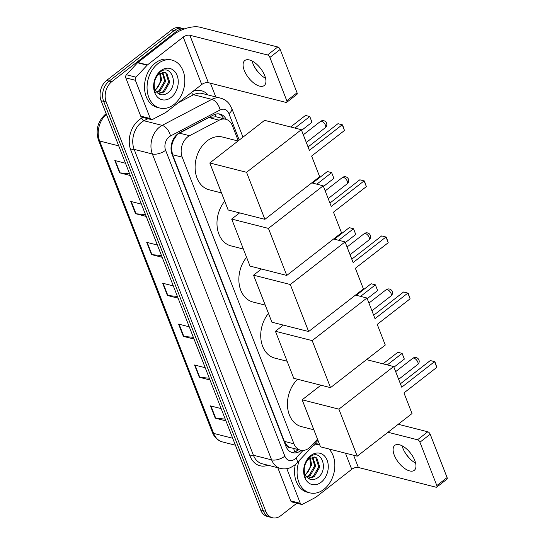 <?xml version="1.0" encoding="UTF-8"?>
<svg xmlns="http://www.w3.org/2000/svg" width="545" height="545" viewBox="0 0 545 545"><rect width="100%" height="100%" fill="white"/><g stroke="black" fill="none" stroke-linecap="round" stroke-linejoin="round"><path stroke-width="0.82" d="M238.281 140.808L232.374 125.657A14.838 11.063 104.3 0 0 225.759 119.26L215.915 116.759L208.79 117.536L177.363 134.288L173.378 140.317L172.118 144.187A4.946 3.686 104.3 0 0 171.498 149.582A14.838 6.847 158.7 0 1 171.082 149.895M225.759 119.26A14.838 11.063 104.3 0 0 219.179 120.179L189.544 135.712A14.838 11.063 104.3 0 0 187.684 136.911A14.838 11.063 104.3 0 0 182.2 157.171L293.959 443.814A14.838 11.063 104.3 0 0 300.574 450.204A14.838 11.063 104.3 0 0 310.718 446.519L317.51 439.202M171.498 149.582L171.58 149.793A14.838 11.063 -75.7 0 1 172.118 144.187M290.417 447.602A14.838 11.063 -75.7 0 1 286.772 445.245L286.854 445.463A4.946 3.686 104.3 0 0 290.417 447.602L300.574 450.204M171.58 149.793L172.595 154.726L284.347 441.368L286.772 445.245M226.223 119.396A14.838 11.063 104.3 0 0 220.085 114.082A14.838 11.063 104.3 0 0 213.497 114.995L179.421 132.857A14.838 11.063 104.3 0 0 177.568 134.063A14.838 11.063 104.3 0 0 172.077 154.317L285.914 446.287A14.838 11.063 104.3 0 0 292.529 452.677A14.838 11.063 104.3 0 0 301.235 450.347M296.814 503.226L280.866 515.631A14.838 11.063 -75.7 0 1 272.425 517.75A14.838 11.063 -75.7 0 1 265.817 511.353L106.221 102.024A14.838 11.063 -75.7 0 1 111.705 81.764L176.75 31.174A14.838 11.063 -75.7 0 1 184.442 28.905M210.418 83.201L215.766 96.921M272.425 517.75L267.316 516.449A14.838 11.063 -75.7 0 1 260.701 510.059L101.111 100.723A14.838 11.063 -75.7 0 1 106.595 80.462L171.634 29.873L174.189 30.52A14.838 11.063 -75.7 0 1 182.63 28.408A14.838 11.063 -75.7 0 0 174.189 30.52L109.15 81.116L174.189 30.52L176.75 31.174M101.111 100.723L103.666 101.37A14.838 11.063 -75.7 0 1 109.15 81.116A14.838 11.063 -75.7 0 0 103.666 101.37L263.255 510.706L103.666 101.37L106.221 102.024M269.87 517.103A14.838 11.063 -75.7 0 1 263.255 510.706A14.838 11.063 -75.7 0 0 269.87 517.103M298.653 449.72A14.838 11.063 -75.7 0 1 291.275 452.255M218.777 113.857A14.838 11.063 -75.7 0 1 223.654 118.728M225.235 419.091L215.738 418.233A3.958 1.826 158.7 0 1 215.248 418.151L225.93 420.869M221.147 408.6L210.465 405.889L215.248 418.151M209.294 378.196L199.79 377.344A3.958 1.826 158.7 0 1 199.306 377.263L209.982 379.974M205.199 367.705L194.524 364.993L199.306 377.263M193.346 337.307L183.849 336.449A3.958 1.826 158.7 0 1 183.365 336.367L194.04 339.085M189.258 326.816L178.583 324.098L183.365 336.367M129.574 173.739L120.077 172.881A3.958 1.826 158.7 0 1 119.587 172.799L130.269 175.51M125.486 163.248L114.804 160.53L119.587 172.799M145.515 214.628L136.018 213.769A3.958 1.826 158.7 0 1 135.535 213.688L146.21 216.406M141.428 204.137L130.752 201.425L135.535 213.688M161.463 255.523L151.96 254.665A3.958 1.826 158.7 0 1 151.476 254.583L162.151 257.295M157.369 245.032L146.694 242.314L151.476 254.583M177.404 296.412L167.908 295.553A3.958 1.826 158.7 0 1 167.417 295.479L178.099 298.19M173.317 285.921L162.635 283.209L167.417 295.479M171.634 29.873A14.838 11.063 -75.7 0 1 180.075 27.754L184.503 28.878M173.91 104.538A24.736 18.441 -75.7 0 1 159.842 108.06A24.736 18.441 -75.7 0 1 147.082 88.815A24.736 18.441 -75.7 0 1 157.968 63.642A24.736 18.441 -75.7 0 1 172.029 60.12A24.736 18.441 -75.7 0 1 184.789 79.366A24.736 18.441 -75.7 0 1 173.91 104.538M159.842 108.06L157.287 107.413A24.736 18.441 -75.7 0 1 144.527 88.167A24.736 18.441 -75.7 0 1 155.407 62.995A24.736 18.441 -75.7 0 1 169.475 59.466L172.029 60.12M160.741 70.761A16.125 12.024 -75.7 0 1 177.098 75.408A16.125 12.024 -75.7 0 1 171.137 97.419A16.125 12.024 -75.7 0 1 154.78 92.773A16.125 12.024 -75.7 0 1 160.741 70.761M167.158 93.352C179.789 85.299 170.973 62.709 160.053 72.165C157.028 74.536 155.059 77.935 154.14 82.356C153.438 86.321 153.867 89.85 155.42 92.95C153.022 86.43 153.642 80.735 157.294 75.864A11.179 8.332 -75.7 0 0 156.074 91.308C159.086 95.212 162.778 95.893 167.158 93.352M158.016 93.399L163.139 91.703L168.718 82.043L165.789 72.976L164.324 72.172M158.316 93.611L164.154 91.962L169.733 82.302L166.804 73.234L164.835 72.274L158.977 73.997L157.294 75.864M156.544 91.962L159.086 90.674L164.658 81.014L162.144 72.287M156.919 92.398L160.094 90.933L165.673 81.273L162.71 72.172M159.692 73.439L160.598 79.979L159.61 83.732A11.179 8.332 -75.7 0 1 155.482 89.761A11.179 8.332 -75.7 0 1 155.27 89.918M155.454 90.286L161.613 80.238L160.339 73.023M265.572 78.296A15.832 7.616 52.1 0 1 260.503 74.611A15.832 7.616 52.1 0 1 254.46 66.844A15.832 7.616 52.1 0 1 252.969 63.683A15.832 7.616 52.1 0 1 252.137 61.026M264.734 75.639A15.832 7.616 -127.9 0 0 255.033 62.873A15.832 7.616 -127.9 0 0 244.787 60.543A15.832 7.616 -127.9 0 0 244.283 70.441A15.832 7.616 -127.9 0 0 253.99 83.208A15.832 7.616 -127.9 0 0 264.23 85.538A15.832 7.616 -127.9 0 0 264.734 75.639M150.297 118.538A2.473 1.846 104.3 0 0 151.401 119.6L141.809 117.161A2.473 1.846 -75.7 0 1 140.705 116.099L150.297 118.538L135.385 80.299L125.8 77.86A2.473 1.846 -75.7 0 1 126.433 74.747L137.565 62.757A2.473 1.846 -75.7 0 1 137.851 62.498L173.644 34.655A19.79 9.129 158.7 0 1 200.117 27.25L277.773 46.986A2.473 1.192 52.1 0 1 280.171 49.438L269.898 57.429A2.473 1.192 -127.9 0 0 267.506 54.977L189.851 35.241A4.946 2.282 -21.3 0 0 183.229 37.087L147.436 64.93A2.473 1.846 104.3 0 0 147.15 65.196L136.018 77.186A2.473 1.846 104.3 0 0 135.385 80.299M140.705 116.099L125.8 77.86M254.188 66.326A19.79 9.517 -127.9 0 0 260.939 75.006M151.401 119.6A2.473 1.846 104.3 0 0 152.498 119.45L165.619 112.57A2.473 1.846 104.3 0 0 165.932 112.365L201.725 84.523A4.946 2.282 -21.3 0 1 208.34 82.677L285.996 102.412A2.473 1.192 -127.9 0 0 286.718 102.317A2.473 1.192 -127.9 0 0 286.799 100.77L297.066 92.786L280.171 49.438M297.066 92.786A2.473 1.192 52.1 0 1 296.991 94.333L286.718 102.317M286.799 100.77L269.898 57.429M221.495 192.93L209.171 189.796A27.209 20.281 -75.7 0 1 195.13 168.623A27.209 20.281 -75.7 0 1 207.1 140.937A27.209 20.281 -75.7 0 1 222.571 137.054L238.049 140.992M311.611 156.068L344.474 130.507L342.24 124.785L309.383 150.345L301.331 129.696L246.558 172.302L264.89 219.328L319.663 176.723L311.611 156.068M344.474 130.507L342.607 124.907L337.961 123.695L308.054 146.952M264.89 219.328L228.144 209.982L209.805 162.962L264.577 120.356L301.331 129.696M209.805 162.962L246.558 172.302M290.655 126.978L305.493 115.438L309.771 116.528L312.006 122.257L301.589 130.357M294.94 128.068L309.771 116.528L312.006 122.257M243.37 249.031L231.039 245.897A27.209 20.281 -75.7 0 1 217.291 227.871A27.209 20.281 -75.7 0 1 224.717 201.207M333.486 212.175L366.349 186.608L364.115 180.886L331.251 206.446L323.205 185.797L268.433 228.403L286.765 275.429L341.538 232.824L333.486 212.175M366.349 186.608L364.482 181.008L359.836 179.796L329.929 203.06M311.74 182.882L323.205 185.797M286.765 275.429L250.019 266.089L231.679 219.063L268.433 228.403M239.609 212.897L231.679 219.063M312.53 183.086L327.368 171.546L331.646 172.636L333.881 178.358L323.464 186.465M316.815 184.176L331.646 172.636L333.881 178.358M265.238 305.139L252.914 302.005A27.209 20.281 -75.7 0 1 239.166 283.972A27.209 20.281 -75.7 0 1 246.592 257.308M355.36 268.276L388.224 242.716L385.989 236.993L353.126 262.554L345.074 241.905L290.308 284.51L308.64 331.537L363.413 288.932L355.36 268.276M388.224 242.716L386.357 237.116L381.711 235.903L351.804 259.161M333.615 238.989L345.074 241.905M308.64 331.537L271.894 322.19L253.554 275.171L290.308 284.51M261.477 269.005L253.554 275.171M334.405 239.187L349.243 227.647L353.521 228.737L355.756 234.466L345.339 242.566M338.683 240.277L353.521 228.737L355.756 234.466M287.113 361.24L274.789 358.106A27.209 20.281 -75.7 0 1 261.041 340.08A27.209 20.281 -75.7 0 1 268.467 313.416M377.235 324.384L410.099 298.817L407.864 293.094L375.001 318.655L366.949 298.006L312.183 340.611L330.515 387.638L385.288 345.033L377.235 324.384M410.099 298.817L408.232 293.217L403.579 292.004L373.679 315.269M355.49 295.09L366.949 298.006M330.515 387.638L293.762 378.298L275.429 331.271L312.183 340.611M283.352 325.106L275.429 331.271M356.28 295.295L371.111 283.754L375.396 284.844L377.631 290.567L367.207 298.674M360.558 296.385L375.396 284.844L377.631 290.567M313.838 429.773L301.514 426.646A27.209 20.281 -75.7 0 1 287.549 406.733A27.209 20.281 -75.7 0 1 297.679 379.293M403.954 392.918L436.818 367.357L434.583 361.628L401.726 387.195L393.674 366.54L338.901 409.145L357.234 456.172L412.006 413.566L403.954 392.918M436.818 367.357L434.951 361.751L430.305 360.545L400.398 383.803M366.512 359.639L393.674 366.54M357.234 456.172L320.487 446.832L302.148 399.805L338.901 409.145M320.93 385.199L302.148 399.805M382.999 363.828L397.836 352.288L402.115 353.378L404.349 359.101L393.933 367.207M387.284 364.918L402.115 353.378L404.349 359.101M415.597 463.093A15.832 7.616 52.1 0 1 410.535 459.408A15.832 7.616 52.1 0 1 404.492 451.642A15.832 7.616 52.1 0 1 403 448.481A15.832 7.616 52.1 0 1 402.162 445.824M414.765 460.436A15.832 7.616 -127.9 0 0 405.058 447.67A15.832 7.616 -127.9 0 0 394.818 445.34A15.832 7.616 -127.9 0 0 394.308 455.239A15.832 7.616 -127.9 0 0 404.015 468.005A15.832 7.616 -127.9 0 0 414.255 470.335A15.832 7.616 -127.9 0 0 414.765 460.436M300.322 503.335A2.473 1.846 104.3 0 0 301.426 504.397L291.834 501.965A2.473 1.846 -75.7 0 1 290.737 500.896L300.322 503.335L286.806 468.659M290.737 500.896L277.8 467.726M404.213 451.124A19.79 9.517 -127.9 0 0 410.964 459.803M398.245 424.276L427.798 431.783A2.473 1.192 52.1 0 1 430.196 434.236L419.923 442.227A2.473 1.192 -127.9 0 0 417.531 439.774L387.979 432.26M301.426 504.397A2.473 1.846 104.3 0 0 302.523 504.248L315.65 497.367A2.473 1.846 104.3 0 0 315.957 497.163L351.75 469.32A4.946 2.282 -21.3 0 1 358.372 467.474L436.027 487.21A2.473 1.192 -127.9 0 0 436.749 487.114A2.473 1.192 -127.9 0 0 436.824 485.568L447.098 477.584L430.196 434.236M447.098 477.584A2.473 1.192 52.1 0 1 447.016 479.13L436.749 487.114M436.824 485.568L419.923 442.227M328.942 448.985A24.736 18.441 -75.7 0 1 323.934 489.335A24.736 18.441 -75.7 0 1 309.873 492.864A24.736 18.441 -75.7 0 1 299.355 460.43M309.873 492.864L307.312 492.21A24.736 18.441 -75.7 0 1 295.322 464.592M310.766 455.559A16.125 12.024 -75.7 0 1 327.123 460.205A16.125 12.024 -75.7 0 1 321.162 482.216A16.125 12.024 -75.7 0 1 304.805 477.57A16.125 12.024 -75.7 0 1 310.766 455.559M317.183 478.149C329.814 470.097 320.998 447.506 310.078 456.962C307.06 459.333 305.084 462.732 304.165 467.154C303.47 471.118 303.892 474.647 305.445 477.747C303.047 471.227 303.674 465.532 307.319 460.668A11.179 8.332 -75.7 0 0 306.099 476.105C309.11 480.009 312.803 480.69 317.183 478.149M308.041 478.197L313.171 476.5L318.743 466.84L315.814 457.773L314.349 456.969M308.341 478.415L314.179 476.759L319.758 467.099L316.829 458.032L314.86 457.071L309.008 458.795L307.319 460.668M306.576 476.759L309.11 475.472L314.683 465.812L312.169 457.085M306.951 477.195L310.125 475.731L315.698 466.07L312.735 456.969M309.717 458.236L310.623 464.783L309.635 468.53A11.179 8.332 -75.7 0 1 305.507 474.559A11.179 8.332 -75.7 0 1 305.295 474.715M305.479 475.083L311.638 465.035L310.364 457.82M313.232 445.483A24.736 18.441 -75.7 0 1 319.588 444.522M314.697 443.903A24.736 18.441 -75.7 0 1 319.486 444.264M179.155 133.069L189.544 135.712M294.436 451.955A14.838 5.845 -137.1 0 0 293.537 448.419M215.997 116.78A14.838 8.223 -117.7 0 0 214.968 114.355M173.378 140.317A14.838 8.223 -117.7 0 0 173.133 139.581M286.854 445.463A14.838 6.847 158.7 0 1 285.873 446.185M172.595 154.726L182.2 157.171M208.79 117.536L219.179 120.179M284.347 441.368L293.959 443.814M239.241 140.065L228.934 113.619A9.892 7.378 104.3 0 0 220.132 109.967L170.496 135.984A9.892 7.378 104.3 0 0 169.257 136.788A9.892 7.378 104.3 0 0 165.605 150.291L284.858 456.165A9.892 7.378 104.3 0 0 294.893 459.019A9.892 7.378 104.3 0 0 296.03 457.97L303.013 450.456M284.858 456.165A9.892 4.564 -21.3 0 1 271.621 459.871L152.362 153.997A19.79 14.749 -75.7 0 1 159.678 126.985A19.79 14.749 -75.7 0 1 162.151 125.384L143.941 120.752A19.79 14.749 104.3 0 0 141.462 122.353A19.79 14.749 104.3 0 0 134.152 149.364L253.405 455.239A19.79 14.749 104.3 0 0 262.22 463.768L280.437 468.393A19.79 14.749 -75.7 0 1 271.621 459.871L253.405 455.239A2.473 1.145 158.7 0 0 250.094 456.165L130.841 150.291A2.473 1.145 158.7 0 1 134.152 149.364L152.362 153.997A9.892 4.564 -21.3 0 0 165.605 150.291M280.437 468.393C283.918 469.238 287.331 468.952 290.683 467.521L294.579 465.205L296.896 463.08A9.892 3.897 -137.1 0 0 296.03 457.97M130.841 150.291A22.263 16.595 -75.7 0 1 139.07 119.907A22.263 16.595 -75.7 0 1 141.85 118.102L143.042 117.482M192.801 91.465A22.263 16.595 -75.7 0 1 208.122 94.98M267.997 465.232A22.263 16.595 -75.7 0 1 250.094 456.165M111.705 81.764L106.595 80.462M265.817 511.353L260.701 510.059M170.496 135.984A9.892 5.477 -117.7 0 0 162.151 125.384L211.794 99.367L193.577 94.735L178.317 102.733M220.132 109.967A9.892 5.477 -117.7 0 0 211.794 99.367A19.79 14.749 -75.7 0 1 220.568 98.141L202.352 93.515A19.79 14.749 104.3 0 0 193.577 94.735A2.473 1.369 62.3 0 1 191.581 92.418M147.858 118.701L143.941 120.752A2.473 1.369 62.3 0 1 141.85 118.102M228.934 113.619A9.892 4.564 -21.3 0 0 231.761 108.401L229.384 104.109C227.102 101.091 224.159 99.101 220.568 98.141M106.445 114.409A19.79 14.749 104.3 0 0 99.626 141.012L213.62 433.398A19.79 14.749 104.3 0 0 222.442 441.92C217.789 440.619 214.458 437.485 212.434 432.532A4.946 2.282 -21.3 0 0 213.62 433.398L232.701 438.248M118.708 145.862L99.626 141.012A4.946 2.282 158.7 0 1 98.441 140.147C95.402 129.983 97.759 121.331 105.498 114.191L106.166 113.694M167.908 295.553L163.139 283.339M151.96 254.665L147.198 242.443M136.018 213.769L131.256 201.555M120.077 172.881L115.308 160.659M183.849 336.449L179.087 324.227M199.79 377.344L195.028 365.123M215.738 418.233L210.97 406.011M208.34 82.677L189.851 35.241M201.725 84.523L183.229 37.087M137.851 62.498L147.436 64.93M267.506 54.977L277.773 46.986M147.15 65.196L137.565 62.757M126.433 74.747L136.018 77.186M321.618 121.29A3.958 1.901 -127.9 0 0 320.467 121.44A3.958 3.958 0 0 1 326.584 123.122A3.958 3.958 0 0 1 325.324 127.687A3.958 1.901 -127.9 0 0 325.454 125.214A3.958 1.901 -127.9 0 0 321.618 121.29M343.493 177.397A3.958 1.901 -127.9 0 0 342.342 177.547A3.958 3.958 0 0 1 348.459 179.23A3.958 3.958 0 0 1 347.199 183.794A3.958 1.901 -127.9 0 0 347.329 181.315A3.958 1.901 -127.9 0 0 343.493 177.397M365.368 233.498A3.958 1.901 -127.9 0 0 364.217 233.648A3.958 3.958 0 0 1 370.334 235.338A3.958 3.958 0 0 1 369.074 239.895A3.958 1.901 -127.9 0 0 369.203 237.422A3.958 1.901 -127.9 0 0 365.368 233.498M387.243 289.606A3.958 1.901 -127.9 0 0 386.092 289.756A3.958 3.958 0 0 1 392.209 291.439A3.958 3.958 0 0 1 390.949 296.003A3.958 1.901 -127.9 0 0 391.078 293.523A3.958 1.901 -127.9 0 0 387.243 289.606M413.968 358.14A3.958 1.901 -127.9 0 0 412.81 358.29A3.958 3.958 0 0 1 418.928 359.972A3.958 3.958 0 0 1 417.668 364.537A3.958 1.901 -127.9 0 0 417.797 362.064A3.958 1.901 -127.9 0 0 413.968 358.14M358.372 467.474L353.603 455.252M351.75 469.32L345.455 453.181M417.531 439.774L427.798 431.783M296.33 451.226L297.911 449.53M242.968 137.163L231.761 108.401M296.896 463.08L317.967 440.38M212.434 432.532L98.441 140.147M222.442 441.92L235.426 445.224M303.313 134.785L320.467 121.44M306.31 142.477L325.324 127.687M325.188 190.886L342.342 177.547M328.185 198.584L347.199 183.794M347.063 246.994L364.217 233.648M350.06 254.685L369.074 239.895M368.938 303.095L386.092 289.756M371.935 310.793L390.949 296.003M395.656 371.635L412.81 358.29M398.654 379.327L417.668 364.537"/></g></svg>
